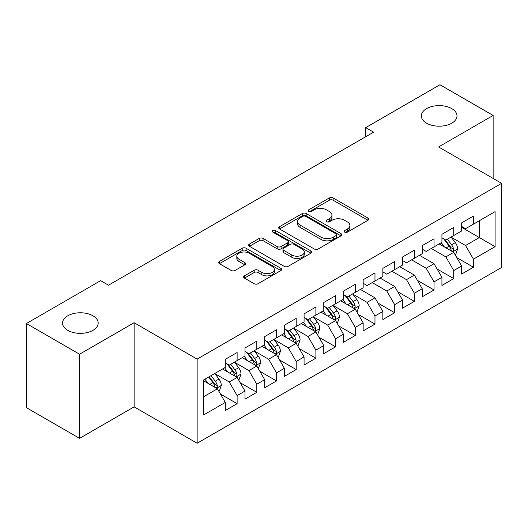 <?xml version="1.0" encoding="UTF-8"?>
<svg xmlns="http://www.w3.org/2000/svg" width="528" height="528" viewBox="0 0 528 528"><rect width="100%" height="100%" fill="white"/><g stroke="black" fill="none" stroke-linecap="round" stroke-linejoin="round"><path stroke-width="0.79" d="M344.698 232.142A1.914 1.102 0 0 0 347.404 232.142L367.943 220.282A2.732 1.577 0 0 0 368.742 219.166A2.732 1.577 0 0 0 367.943 218.051L333.148 197.96A2.732 1.577 0 0 0 329.281 197.96L308.748 209.821A1.914 1.102 0 0 0 308.187 210.599A1.914 1.102 0 0 0 308.748 211.385A1.914 1.102 0 0 0 311.454 211.385L314.107 209.847A8.745 5.049 0 0 1 326.482 209.847L329.38 211.523A8.745 5.049 0 0 1 331.94 215.094A8.745 5.049 0 0 1 329.38 218.665L326.72 220.196A1.914 1.102 0 0 0 326.159 220.981A1.914 1.102 0 0 0 326.72 221.76A1.914 1.102 0 0 0 329.426 221.76L332.086 220.229A8.745 5.049 0 0 1 344.461 220.229L347.358 221.899A8.745 5.049 0 0 1 349.919 225.469A8.745 5.049 0 0 1 347.358 229.04L344.698 230.578A1.914 1.102 0 0 0 344.137 231.356A1.914 1.102 0 0 0 344.698 232.142L344.698 230.578M92.961 315.79A17.827 10.289 0 0 0 73.537 313.559A17.827 10.289 0 0 0 62.535 323.063A17.827 10.289 0 0 0 67.756 330.343A17.827 10.289 0 0 0 87.179 332.574A17.827 10.289 0 0 0 98.182 323.063A17.827 10.289 0 0 0 92.961 315.79M451.777 108.629A17.827 10.289 0 0 0 432.353 106.399A17.827 10.289 0 0 0 421.351 115.909A17.827 10.289 0 0 0 426.571 123.182A17.827 10.289 0 0 0 445.995 125.413A17.827 10.289 0 0 0 456.997 115.909A17.827 10.289 0 0 0 451.777 108.629M244.424 275.86A2.732 1.577 0 0 0 243.626 276.976A2.732 1.577 0 0 0 244.424 278.091L254.186 283.727A2.732 1.577 0 0 0 258.053 283.727L280.863 270.56A2.732 1.577 0 0 0 281.662 269.445A2.732 1.577 0 0 0 280.863 268.33L246.068 248.239A2.732 1.577 0 0 0 242.2 248.239L219.391 261.406A2.732 1.577 0 0 0 218.592 262.522A2.732 1.577 0 0 0 219.391 263.637L231.185 270.448A2.732 1.577 0 0 0 235.046 270.448L244.807 264.812A2.732 1.577 0 0 0 245.612 263.696A2.732 1.577 0 0 0 244.807 262.581L238.96 259.202A7.313 4.224 0 0 1 236.821 256.219A7.313 4.224 0 0 1 241.336 252.318A7.313 4.224 0 0 1 249.302 253.235L272.21 266.455A7.313 4.224 0 0 1 274.355 269.445A7.313 4.224 0 0 1 269.841 273.346A7.313 4.224 0 0 1 261.868 272.428L258.053 270.224A2.732 1.577 0 0 0 254.186 270.224L244.424 275.86L244.424 278.091M79.57 354.222L79.57 438.359L134.125 406.864L134.125 322.727L79.57 354.222L26.4 323.519L100.643 280.658L108.524 285.206L373.593 132.165L365.719 127.618L365.719 136.712M134.125 322.727L197.142 359.106L501.6 183.328L501.6 267.472L197.142 443.249L197.142 359.106M493.132 178.444L493.132 115.454L438.583 146.949L501.6 183.328M493.132 115.454L439.963 84.751L365.719 127.618M314.305 249.018A2.732 1.577 0 0 0 318.166 249.018L340.976 235.851A2.732 1.577 0 0 0 341.781 234.736A2.732 1.577 0 0 0 340.976 233.62L306.181 213.53A2.732 1.577 0 0 0 302.32 213.53L279.51 226.697A2.732 1.577 0 0 0 278.705 227.812A2.732 1.577 0 0 0 279.51 228.934L314.305 249.018M273.603 232.551A1.914 1.102 0 0 1 275.543 232.822L275.543 230.551L310.919 250.972A2.732 1.577 0 0 1 311.718 252.087A2.732 1.577 0 0 1 310.919 253.202L288.11 266.376A2.732 1.577 0 0 1 284.242 266.376L249.447 246.286L249.447 244.055A2.732 1.577 0 0 0 248.648 245.17A2.732 1.577 0 0 0 249.447 246.286M249.447 244.055L259.208 238.418A2.732 1.577 0 0 1 263.076 238.418L277.187 246.563A2.732 1.577 0 0 0 281.054 246.563L287.529 242.827A2.732 1.577 0 0 0 288.328 241.712A2.732 1.577 0 0 0 287.529 240.596L272.837 232.115A1.914 1.102 0 0 1 272.276 231.33A1.914 1.102 0 0 1 273.458 230.307A1.914 1.102 0 0 1 275.543 230.551M461.624 227.33L479.345 237.567L479.345 220.737L495.099 211.642L473.438 224.149L473.438 216.077L461.624 222.895L461.624 230.974L453.743 235.521L453.743 227.443L441.929 234.267L441.929 242.339L434.049 246.886L434.049 238.814L422.235 245.639L422.235 253.711L414.361 258.258L414.361 250.186L402.541 257.004L402.541 265.082L394.667 269.63L394.667 261.558L382.846 268.376L382.846 276.448L374.972 280.995L374.972 272.923L363.158 279.748L363.158 287.819L355.278 292.367L355.278 284.295L343.464 291.119L343.464 299.191L335.584 303.739L335.584 295.667L323.77 302.485L323.77 310.556L315.889 315.11L315.889 307.032L304.075 313.856L304.075 321.928L296.201 326.476L296.201 318.404L284.381 325.228L284.381 333.3L276.507 337.847L276.507 329.776L264.686 336.593L264.686 344.672L256.813 349.219L256.813 341.141L244.999 347.965L244.999 356.037L237.118 360.584L237.118 352.513L225.304 359.337L225.304 367.409L203.643 379.916L203.643 414.935L225.304 402.428L217.424 388.786L203.643 380.827M495.099 211.642L495.099 246.662L473.438 259.169L465.564 245.527L451.282 237.283M456.799 257.631L473.438 267.241L473.438 259.169M473.438 267.241L461.624 274.065L461.624 265.993L453.743 270.541L445.87 256.892L431.297 248.483M437.105 269.003L453.743 278.612L453.743 270.541M453.743 278.612L441.929 285.43L441.929 277.358L434.049 281.906L426.175 268.264L411.602 259.849M417.41 280.375L434.049 289.978L434.049 281.906M434.049 289.978L422.235 296.802L422.235 288.73L414.361 293.278L406.481 279.635L391.908 271.22M397.716 291.74L414.361 301.349L414.361 293.278M414.361 301.349L402.541 308.174L402.541 300.102L394.667 304.649L386.786 291.001L372.214 282.592M378.022 303.112L394.667 312.721L394.667 304.649M394.667 312.721L382.846 319.539L382.846 311.467L374.972 316.015L367.092 302.372L352.816 294.129M358.334 314.483L374.972 324.093L374.972 316.015M374.972 324.093L363.158 330.911L363.158 322.839L355.278 327.386L347.404 313.744L333.122 305.501M338.639 325.855L355.278 335.458L355.278 327.386M355.278 335.458L343.464 342.283L343.464 334.211L335.584 338.758L327.71 325.116L313.427 316.873M318.945 337.22L335.584 346.83L335.584 338.758M335.584 346.83L323.77 353.654L323.77 345.576L315.889 350.13L308.015 336.481L293.74 328.238M299.251 348.592L315.889 358.202L315.889 350.13M315.889 358.202L304.075 365.02L304.075 356.948L296.201 361.495L288.321 347.853L274.045 339.61M279.556 359.964L296.201 369.567L296.201 361.495M296.201 369.567L284.381 376.391L284.381 368.32L276.507 372.867L268.627 359.225L254.351 350.981M259.862 371.329L276.507 380.939L276.507 372.867M276.507 380.939L264.686 387.763L264.686 379.691L256.813 384.239L248.932 370.59L234.656 362.347M240.174 382.701L256.813 392.311L256.813 384.239M256.813 392.311L244.999 399.128L244.999 391.057L237.118 395.604L229.244 381.962L214.962 373.718M220.48 394.073L237.118 403.676L237.118 395.604M237.118 403.676L225.304 410.5L225.304 402.428M225.304 362.861L229.244 365.132L237.118 360.584M203.643 396.746L217.424 388.786M244.999 351.49L248.932 353.767L256.813 349.219M229.244 381.962L237.118 377.414L222.545 368.999M244.999 391.057L237.118 377.414M264.686 340.118L268.627 342.395L276.507 337.847M248.932 370.59L256.813 366.043L242.24 357.628M264.686 379.691L256.813 366.043M284.381 328.753L288.321 331.023L296.201 326.476M268.627 359.225L276.507 354.677L261.934 346.262M284.381 368.32L276.507 354.677M304.075 317.381L308.015 319.658L315.889 315.11M288.321 347.853L296.201 343.306L281.622 334.891M304.075 356.948L296.201 343.306M323.77 306.009L327.71 308.286L335.584 303.739M308.015 336.481L315.889 331.934L301.316 323.519M323.77 345.576L315.889 331.934M343.464 294.644L347.404 296.914L355.278 292.367M327.71 325.116L335.584 320.562L321.011 312.154M343.464 334.211L335.584 320.562M363.158 283.272L367.092 285.549L374.972 280.995M347.404 313.744L355.278 309.197L340.705 300.782M363.158 322.839L355.278 309.197M382.846 271.9L386.786 274.177L394.667 269.63M367.092 302.372L374.972 297.825L360.4 289.41M382.846 311.467L374.972 297.825M402.541 260.535L406.481 262.805L414.361 258.258M386.786 291.001L394.667 286.453L380.094 278.045M402.541 300.102L394.667 286.453M422.235 249.163L426.175 251.434L434.049 246.886M406.481 279.635L414.361 275.088L399.788 266.673M422.235 288.73L414.361 275.088M441.929 237.791L445.87 240.068L453.743 235.521M426.175 268.264L434.049 263.716L419.476 255.301M441.929 277.358L434.049 263.716M461.624 226.42L465.564 228.697L473.438 224.149M445.87 256.892L453.743 252.344L439.171 243.929M461.624 265.993L453.743 252.344M26.4 323.519L26.4 407.656L79.57 438.359M134.125 406.864L197.142 443.249M465.564 245.527L479.345 237.567L495.099 246.662M345.464 232.412L347.358 231.317A8.745 5.049 0 0 0 349.919 227.746L349.919 225.469M331.94 215.094L331.94 217.364A8.745 5.049 0 0 1 329.38 220.935L327.485 222.031M367.91 220.301L333.148 200.237A2.732 1.577 0 0 0 329.281 200.237L309.507 211.649M340.943 235.871L306.181 215.807A2.732 1.577 0 0 0 302.32 215.807L279.543 228.954M336.145 235.514A1.914 1.102 0 0 0 336.706 234.736A1.914 1.102 0 0 0 336.145 233.957L305.606 216.322A1.914 1.102 0 0 0 302.9 216.322L300.095 217.939A8.745 5.049 0 0 0 297.535 221.509A8.745 5.049 0 0 0 300.095 225.08L320.971 237.131A8.745 5.049 0 0 0 333.346 237.131L336.145 235.514L336.145 237.791A1.914 1.102 0 0 0 336.706 237.006L336.706 234.736M297.535 221.509L297.535 223.786A8.745 5.049 0 0 0 300.095 227.357L300.095 225.08M336.145 237.791L333.346 239.408A8.745 5.049 0 0 1 320.971 239.408L300.095 227.357M249.487 246.305L259.208 240.689L259.208 238.418M288.328 241.712L288.328 243.982A2.732 1.577 0 0 1 287.529 245.098L281.054 248.84A2.732 1.577 0 0 1 277.187 248.84L263.076 240.689A2.732 1.577 0 0 0 259.208 240.689M275.543 232.822L310.886 253.229M291.832 255.017A7.313 4.224 0 0 0 299.798 255.935A7.313 4.224 0 0 0 304.313 252.034A7.313 4.224 0 0 0 302.174 249.051L294.103 244.391A2.732 1.577 0 0 0 290.235 244.391L283.76 248.127A2.732 1.577 0 0 0 282.962 249.242A2.732 1.577 0 0 0 283.76 250.358L291.832 255.017L291.832 257.294A7.313 4.224 0 0 0 299.798 258.205A7.313 4.224 0 0 0 304.313 254.305L304.313 252.034M282.962 249.242L282.962 251.519A2.732 1.577 0 0 0 283.76 252.635L283.76 250.358M291.832 257.294L283.76 252.635M274.355 269.445L274.355 271.715A7.313 4.224 0 0 1 269.841 275.616A7.313 4.224 0 0 1 261.868 274.705L258.053 272.501A2.732 1.577 0 0 0 254.186 272.501L244.457 278.111M236.821 256.219L236.821 258.489A7.313 4.224 0 0 0 238.96 261.479L238.96 259.202M244.774 264.832L238.96 261.479M280.823 270.58L246.068 250.51A2.732 1.577 0 0 0 242.2 250.51L219.43 263.663M455.202 254.872L455.677 254.595L457.644 248.912A7.379 4.264 -120 0 0 455.288 242.629L451.103 237.046M444.437 246.972L441.256 242.728M439.771 244.279L439.408 243.797M452.357 251.546L453.499 250.516L453.658 249.229A7.379 4.264 -120 0 0 451.546 244.787L447.361 239.204M444.972 239.554L450.14 246.451A3.762 2.171 60 0 1 450.826 247.592L453.658 249.229M443.678 238.801L449.183 246.154A7.379 4.264 60 0 1 451.295 250.589L451.447 251.018M356.737 311.718L357.212 311.447L359.179 305.758A7.379 4.264 -120 0 0 356.822 299.475L352.638 293.891M345.972 303.824L342.791 299.574M341.306 301.125L340.943 300.643M353.885 308.392L355.034 307.362L355.192 306.075A7.379 4.264 -120 0 0 353.08 301.64L348.896 296.05M346.507 296.399L351.674 303.296A3.762 2.171 60 0 1 352.361 304.438L355.192 306.075M345.213 295.654L350.717 302.999A7.379 4.264 60 0 1 352.829 307.441L352.981 307.87M337.042 323.09L337.517 322.819L339.484 317.13A7.379 4.264 -120 0 0 337.128 310.847L332.944 305.263M326.278 315.19L323.096 310.946M321.611 312.497L321.248 312.015M334.198 319.763L335.339 318.734L335.498 317.447A7.379 4.264 -120 0 0 333.386 313.005L329.201 307.421M326.812 307.771L331.98 314.668A3.762 2.171 60 0 1 332.666 315.81L335.498 317.447M325.519 307.019L331.023 314.371A7.379 4.264 60 0 1 333.135 318.813L333.287 319.235M317.348 334.462L317.823 334.184L319.79 328.502A7.379 4.264 -120 0 0 317.434 322.219L313.249 316.628M306.583 326.561L303.402 322.318M301.917 323.869L301.554 323.387M314.503 331.135L315.645 330.106L315.803 328.819A7.379 4.264 -120 0 0 313.691 324.377L309.507 318.793M307.124 319.143L312.292 326.04A3.762 2.171 60 0 1 312.972 327.182L315.803 328.819M305.824 318.391L311.329 325.743A7.379 4.264 60 0 1 313.441 330.178L313.592 330.607M297.653 345.827L298.129 345.556L300.095 339.874A7.379 4.264 -120 0 0 297.739 333.584L293.561 328M286.889 337.933L283.714 333.689M282.223 335.234L281.86 334.752M294.809 342.5L295.951 341.471L296.116 340.184A7.379 4.264 -120 0 0 293.997 335.749L289.819 330.165M287.43 330.508L292.598 337.405A3.762 2.171 60 0 1 293.278 338.547L296.116 340.184M286.13 329.762L291.634 337.108A7.379 4.264 60 0 1 293.746 341.55L293.898 341.979M277.966 357.199L278.434 356.928L280.401 351.239A7.379 4.264 -120 0 0 278.051 344.956L273.867 339.372M267.201 349.298L264.02 345.055M262.528 346.606L262.172 346.124M275.114 353.872L276.256 352.843L276.421 351.556A7.379 4.264 -120 0 0 274.309 347.114L270.125 341.53M267.736 341.88L272.903 348.777A3.762 2.171 60 0 1 273.583 349.919L276.421 351.556M266.435 341.128L271.946 348.48A7.379 4.264 60 0 1 274.058 352.922L274.204 353.344M258.271 368.57L260.713 362.611A7.379 4.264 -120 0 0 258.357 356.327L254.173 350.744M247.507 360.67L244.325 356.426M242.84 357.977L242.477 357.496M255.42 365.244L256.562 364.214L256.727 362.927A7.379 4.264 -120 0 0 254.615 358.486L250.43 352.902M248.041 353.252L253.209 360.149A3.762 2.171 60 0 1 253.895 361.291L256.727 362.927M246.741 352.499L252.252 359.852A7.379 4.264 60 0 1 254.364 364.287L254.509 364.716M238.577 379.936L239.045 379.665L241.019 373.982A7.379 4.264 -120 0 0 238.663 367.693L234.478 362.109M227.812 372.042L224.631 367.798M223.146 369.349L222.783 368.861M235.726 376.609L236.874 375.58L237.032 374.293A7.379 4.264 -120 0 0 234.92 369.857L230.736 364.274M228.347 364.617L233.515 371.514A3.762 2.171 60 0 1 234.201 372.656L237.032 374.293M227.053 363.871L232.558 371.217A7.379 4.264 60 0 1 234.67 375.659L234.821 376.088M218.882 391.307L219.358 391.037L221.324 385.348A7.379 4.264 -120 0 0 218.968 379.064L214.784 373.481M208.118 383.414L204.937 379.163M216.031 387.981L217.18 386.951L217.338 385.664A7.379 4.264 -120 0 0 215.226 381.223L211.042 375.639M209.194 376.708L213.82 382.886A3.762 2.171 60 0 1 214.507 384.028L217.338 385.664M208.679 377.005L212.863 382.589A7.379 4.264 60 0 1 214.975 387.031L215.127 387.46M347.358 231.317L347.358 229.04M326.72 221.76L326.72 220.196M329.38 220.935L329.38 218.665M308.748 211.385L308.748 209.821M329.281 200.237L329.281 197.96M333.148 200.237L333.148 197.96M367.943 220.282L367.943 218.051M279.51 228.934L279.51 226.697M302.32 215.807L302.32 213.53M306.181 215.807L306.181 213.53M340.976 235.851L340.976 233.62M320.971 239.408L320.971 237.131M333.346 239.408L333.346 237.131M263.076 240.689L263.076 238.418M277.187 248.84L277.187 246.563M281.054 248.84L281.054 246.563M287.529 245.098L287.529 242.827M310.919 253.202L310.919 250.972M254.186 272.501L254.186 270.224M258.053 272.501L258.053 270.224M261.868 274.705L261.868 272.428M244.807 264.812L244.807 262.581M219.391 263.637L219.391 261.406M242.2 250.51L242.2 248.239M246.068 250.51L246.068 248.239M280.863 270.56L280.863 268.33M452.819 251.81L457.598 249.058M451.546 244.787L455.288 242.629M446.101 247.929L449.183 246.154M354.354 308.662L359.126 305.903M353.08 301.64L356.822 299.475M347.635 304.781L350.717 302.999M334.66 320.034L339.438 317.275M333.386 313.005L337.128 310.847M327.941 316.153L331.023 314.371M314.965 331.399L319.744 328.64M313.691 324.377L317.434 322.219M308.246 327.518L311.329 325.743M295.271 342.771L300.049 340.012M293.997 335.749L297.739 333.584M288.552 338.89L291.634 337.108M275.583 354.143L280.355 351.384M274.309 347.114L278.051 344.956M268.858 350.262L271.946 348.48M255.889 365.508L260.66 362.756M254.615 358.486L258.357 356.327M249.17 361.634L252.252 359.852M236.194 376.88L240.966 374.121M234.92 369.857L238.663 367.693M229.475 372.999L232.558 371.217M216.5 388.252L221.278 385.493M215.226 381.223L218.968 379.064M209.781 384.371L212.863 382.589"/></g></svg>
